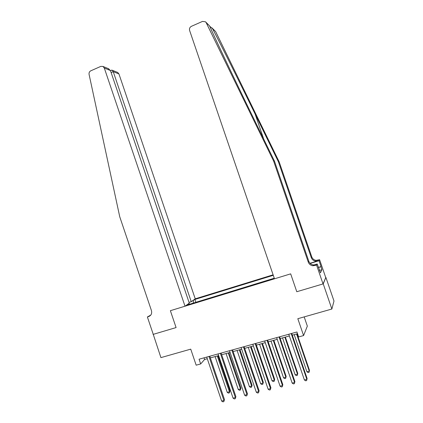 <?xml version="1.0" encoding="UTF-8"?>
<svg xmlns="http://www.w3.org/2000/svg" width="423" height="423" viewBox="0 0 423 423"><rect width="100%" height="100%" fill="white"/><g stroke="black" fill="none" stroke-linecap="round" stroke-linejoin="round"><path stroke-width="0.63" d="M273.115 274.818L195.23 298.823L118.948 73.956L113.237 71.651L111.127 72.571M325.874 277.366L323.035 283.933L296.787 291.727L323.235 283.875L325.874 277.366L333.99 301.017L331.865 309.023L297.824 318.704L303.587 335.566L307.341 326.117L304.185 316.896M153.232 334.292L160.92 357.62L190.736 349.144L196.161 365.181L200.671 363.939L204.589 359.487L207.296 358.736M323.235 283.875L331.865 309.023M303.587 335.566L298.622 336.935L296.93 331.986L199.069 359.212L200.671 363.939M153.078 334.403L176.09 327.571L170.374 310.688L290.675 273.855L274.479 278.815L189.604 30.467C189.171 28.632 189.774 27.246 191.408 26.321L202.522 21.404L205.488 21.795L206.218 22.736L273.623 161.078L308.267 262.112C309.097 264.206 310.635 265.427 312.893 265.766L316.568 265.094L323.035 283.933M189.52 304.253L189.049 303.677L187.331 304.925L274.273 278.218M189.049 303.677L188.119 303.963M192.37 300.89L194.887 299.447L195.854 302.308M273.279 275.304L194.887 299.447M296.787 291.727L290.675 273.855L296.787 291.727M210.353 357.89L218.628 355.595M221.673 354.749L230.091 352.417M233.115 351.576L241.681 349.202M244.69 348.367L253.403 345.951M256.391 345.12L265.253 342.667M268.224 341.842L277.239 339.341M280.19 338.522L289.358 335.978M292.293 335.164L297.522 333.715M204.023 357.832L204.589 359.487M193.279 300.61L193.364 303.074M291.209 333.578L306.849 379.346L304.391 379.97L288.772 334.255M291.706 333.44L307.103 378.495L306.622 380.552L305.639 380.8L304.391 379.97M307.103 378.495L306.622 380.552M294.212 334.635L306.908 371.775L309.276 371.167L309.504 370.384L297.02 333.853M309.504 370.384L309.054 372.335L309.276 371.167L296.565 333.98M309.054 372.335L308.108 372.578L306.908 371.775M205.705 22.001L209.554 25.872C215.439 39.154 233.142 76.399 250.215 111.397L274.485 161.2L308.816 261.298C309.636 263.376 311.164 264.587 313.401 264.925L315.532 264.719L315.045 265.565M211.928 27.855L215.63 31.572L279.169 161.856L278.392 161.745L255.117 114.02C238.852 80.629 220.489 43.812 212.542 28.674L209.739 26.284M274.485 161.2L273.623 161.078M279.169 161.856L311.783 256.914C312.56 258.887 314.009 260.029 316.134 260.346L319.598 259.706L325.684 277.419M310.033 263.28L317.726 260.906L315.68 261.107C313.538 260.785 312.074 259.632 311.286 257.644L278.392 161.745M318.366 267.41L321.052 266.59L318.429 267.59M319.217 269.89L320.433 272.798L321.919 269.705L320.93 266.828M319.418 269.832L317.192 263.989L316.568 265.094M319.598 259.706L319.032 260.711L310.191 263.439M321.052 266.59L319.032 260.711M313.068 265.475L315.532 264.719M314.046 264.951L317.192 263.989M321.919 269.705L319.614 270.403M189.033 302.382L191.244 301.705L113.237 71.651L112.269 70.239L117.7 72.449L118.948 73.956M191.244 301.705L195.23 298.823M153.253 334.355L176.09 327.571L170.374 310.688L185.015 306.204L189.287 303.122L110.429 70.519L104.312 68.05L102.995 66.459L100.806 66.39L90.765 70.831C89.417 71.572 88.851 72.751 89.079 74.374L119.735 216.74L151.439 310.588C152.127 313.485 151.207 315.479 148.679 316.563L147.384 316.959L153.253 334.355M147.384 316.959L150.805 315.061M185.015 306.204L104.312 68.05M150.546 315.346L148.679 316.563M117.261 72.27L117.7 72.449M108.203 68.579L110.429 70.519M111.159 70.371L112.269 70.239M279.064 336.957L294.598 382.466L292.166 383.09L276.653 337.628M279.608 336.803L294.9 381.609L294.392 383.661L293.419 383.91L292.166 383.09M294.9 381.609L294.392 383.661M267.056 340.293L282.485 385.554L280.079 386.167L264.671 340.959M267.643 340.134L282.834 384.692L282.3 386.738L281.337 386.987L280.079 386.167M282.834 384.692L282.3 386.738M255.18 343.598L270.509 388.61L268.129 389.218L252.822 344.253M255.815 343.423L270.905 387.738L270.345 389.784L269.393 390.027L268.129 389.218M270.905 387.738L270.345 389.784M282.543 337.871L295.159 374.815L297.496 374.207L297.776 373.419L285.366 337.089M297.776 373.419L297.295 375.37L297.496 374.207L284.869 337.226M297.295 375.37L296.359 375.608L295.159 374.815M271 341.07L283.532 377.818L285.848 377.221L286.17 376.422L273.84 340.282M286.17 376.422L285.662 378.368L285.848 377.221L273.3 340.436M285.662 378.368L284.737 378.606L283.532 377.818M259.579 344.237L272.031 380.79L274.321 380.198L274.686 379.394L262.434 343.444M274.686 379.394L274.157 381.34L274.321 380.198L261.853 343.608M274.157 381.34L273.237 381.572L272.031 380.79M243.442 346.865L258.67 391.629L256.317 392.227L241.11 347.516M244.113 346.68L259.109 390.752L258.516 392.793L257.581 393.03L256.317 392.227M259.109 390.752L258.516 392.793M248.28 347.373L260.653 383.73L262.921 383.148L263.328 382.334L251.156 346.574M263.328 382.334L262.773 384.274L262.921 383.148L250.532 346.749M262.773 384.274L261.863 384.507L260.653 383.73M231.83 350.096L246.958 394.617L244.631 395.209L229.52 350.736M232.544 349.895L247.439 393.728L246.826 395.764L245.895 396.002L244.631 395.209M247.439 393.728L246.826 395.764M237.102 350.471L249.401 386.638L251.643 386.062L252.092 385.242L239.994 349.668M252.092 385.242L251.511 387.177L251.643 386.062L239.328 349.853M251.511 387.177L250.612 387.41L249.401 386.638M220.346 353.29L235.373 397.567L233.073 398.154L218.062 353.924M221.107 353.078L235.902 396.674L235.262 398.709L234.342 398.942L233.073 398.154M235.902 396.674L235.262 398.709M226.046 353.538L238.265 389.52L240.481 388.943L240.973 388.118L228.949 352.734M240.973 388.118L240.364 390.054L240.481 388.943L228.246 352.925M240.364 390.054L239.481 390.281L238.265 389.52M208.988 356.452L223.92 400.491L221.641 401.067L206.731 357.081M209.787 356.229L224.491 399.587L223.825 401.617L222.916 401.85L221.641 401.067M224.491 399.587L223.825 401.617M215.101 356.573L227.246 392.364L229.44 391.798L229.969 390.968L218.025 355.764M229.969 390.968L229.34 392.898L229.44 391.798L217.285 355.965M229.34 392.898L228.462 393.126L227.246 392.364M255.117 114.02L263.709 139.082M308.816 261.298L308.267 262.112M311.286 257.644L311.783 256.914M215.63 31.572L212.542 28.674M209.554 25.872L206.218 22.736M317.726 260.906L318.165 260.15M315.68 261.107L316.134 260.346M313.401 264.925L312.893 265.766M102.995 66.459L108.822 68.833M111.783 70.096L110.482 70.667"/></g></svg>
